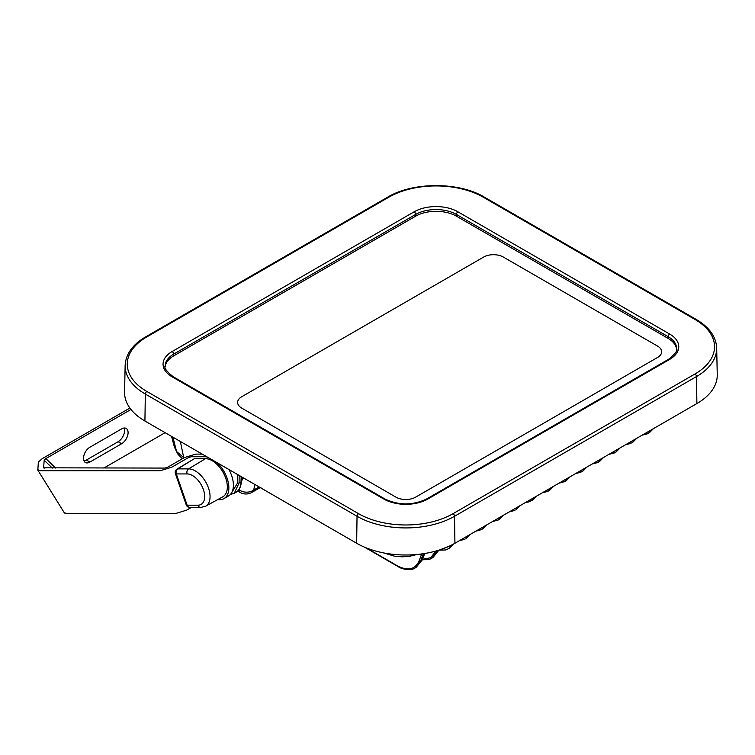 <?xml version="1.0" encoding="UTF-8"?>
<svg xmlns="http://www.w3.org/2000/svg" width="755" height="755" viewBox="0 0 755 755"><rect width="100%" height="100%" fill="white"/><g stroke="black" fill="none" stroke-linecap="round" stroke-linejoin="round"><path stroke-width="1.13" d="M531.539 500.763L535.71 496.62M526.679 501.83L532.011 500.471M525.697 502.396L528.547 501.981L532.53 500.197L536.88 495.941M260.164 487.56L260.994 487.73M643.118 434.606L648.46 433.247M652.16 429.387L647.988 433.53L653.33 428.717M643.798 434.21L649.14 431.133M642.137 435.173L647.516 433.785M626.49 444.214L631.831 442.845M635.521 438.995L632.331 442.572L636.692 438.315M627.169 443.817L632.501 440.741M625.508 444.78L630.887 443.393M609.851 453.812L615.193 452.453M618.883 448.602L615.702 452.179L620.053 447.923M610.531 453.425L615.872 450.339M608.87 454.378L614.249 453M593.213 463.419L598.555 462.06M602.254 458.2L598.083 462.343L603.424 457.53M593.892 463.023L599.234 459.946M592.241 463.985L597.611 462.598M576.584 473.017L581.926 471.658M585.616 467.807L582.426 471.384L586.786 467.128M577.264 472.63L582.596 469.544M575.603 473.583L580.982 472.205M559.946 482.624L565.287 481.265M568.977 477.415L564.816 481.558L570.148 476.735M560.625 482.237L565.967 479.151M564.816 481.558L564.344 481.813M543.317 492.232L548.649 490.863M552.349 487.013L548.177 491.156L553.519 486.343M543.987 491.835L549.329 488.759M542.335 492.798L547.715 491.411M241.279 482.228L242.893 477.519M241.43 477.896A1.066 0.887 -177.6 0 1 242.638 477.434M237.683 474.574L237.551 483.011L231.143 493.543M241.166 476.584L241.005 481.907A24.056 13.892 60 0 1 236.032 492.241L234.276 493.251L239.061 483.03A1.066 0.651 -179.1 0 1 237.551 483.011M421.177 554.01A2.142 1.708 -97.1 0 1 421.469 554.519L422.007 553.896M418.865 554.293L421.469 554.519L419.11 560.871C415.137 569.581 407.889 571.233 397.356 565.806A1.066 0.613 120 0 0 397.574 566.278L364.354 547.092M424.603 553.509L421.856 560.389L415.099 567.986L420.582 561.125L423.329 553.708M438.712 550.216L431.737 558.389L437.57 550.565M435.824 551.065L430.756 557.719L422.451 559.285M432.709 557.822L438.891 550.159L445.375 550.008L448.366 548.781L452.594 544.544M449.999 545.837L440.089 549.782M453.727 543.94L449.348 548.215L453.868 543.855M470.346 534.361L465.986 538.617L469.166 535.031M466.156 536.777L460.814 539.863M465.986 538.617L470.488 534.276M486.975 524.753L481.643 529.576L485.805 525.433M482.794 527.169L477.453 530.255M482.615 529.01L487.126 524.668M503.613 515.155L498.272 519.969L502.443 515.825M499.423 517.571L494.091 520.648M499.253 519.402L503.755 515.07M520.242 505.548L515.882 509.804L519.072 506.227M516.061 507.964L510.72 511.05M515.882 509.804L520.393 505.463M532.69 498.357L527.358 501.443M180.36 441.477L183.795 457.917M403.783 554.991L399.612 554.849M244.998 478.802A11.759 9.862 -169.6 0 1 242.855 477.953A1.066 0.887 -175.2 0 0 241.421 478.293M182.37 458.738L178.076 454.406L176.557 451.481L172.904 437.173M165.241 366.77A28.869 16.667 180 0 1 173.659 355.888L415.618 216.194A28.869 16.667 180 0 1 456.445 216.194L668.166 338.429A28.869 16.667 180 0 1 676.574 349.301M694.977 373.989A2.142 1.236 60 0 1 696.497 376.575A68.931 39.798 180 0 0 716.674 347.942L717.25 374.688A69.507 40.128 180 0 1 696.893 403.557L454.935 543.251A69.507 40.128 180 0 1 356.643 543.251L144.922 421.016A69.507 40.128 180 0 1 124.575 392.147L125.141 365.411C125.764 354.057 132.635 344.516 145.772 336.805L387.73 197.112C413.07 181.776 458.993 181.776 484.333 197.112L696.053 319.346A2.142 1.236 -60 0 0 694.977 319.45A66.799 38.562 180 0 1 694.977 373.989L453.019 513.683A66.799 38.562 180 0 1 358.559 513.683L146.838 391.449A2.142 1.236 120 0 0 145.328 394.044L144.922 421.016M483.672 257.049L241.704 396.752A13.901 8.022 0 0 0 237.636 402.424A13.901 8.022 0 0 0 241.704 408.096L395.96 497.158A13.901 8.022 0 0 0 415.618 497.158L657.577 357.455A13.901 8.022 0 0 0 661.654 351.783A13.901 8.022 0 0 0 657.577 346.111L503.33 257.049A13.901 8.022 0 0 0 483.672 257.049L241.704 396.752A13.901 8.022 0 0 0 237.636 402.424A13.901 8.022 0 0 0 241.704 408.096L395.96 497.158A13.901 8.022 0 0 0 415.618 497.158L657.577 357.455A13.901 8.022 0 0 0 661.654 351.783A13.901 8.022 0 0 0 657.577 346.111L503.33 257.049A13.901 8.022 0 0 0 483.672 257.049M194.365 458.681L177.029 469.082A3.85 3.85 0 0 0 175.405 473.621A3.85 0.991 -19.1 0 0 176.321 473.932L187.146 505.189A3.85 2.982 90 0 0 189.864 507.464L200.698 507.464L205.587 506.246L222.782 496.809A21.385 12.344 60 0 0 224.537 475.197A21.385 12.344 60 0 0 205.454 458.681L194.365 458.681L177.774 468.874A3.85 2.982 90 0 0 176.321 473.932L187.146 473.932A3.85 2.982 -90 0 1 188.599 468.874A20.97 12.108 60 0 1 207.314 485.069A20.97 12.108 60 0 1 205.587 506.246M129.888 408.049L42.327 458.596L38.354 462.041L37.825 470.11L64.458 513.06M124.094 428.028A9.088 5.247 -60 0 1 118.148 441.694L86.391 460.031L89.902 462.06A9.088 5.247 -60 0 1 85.362 462.504A9.088 5.247 -60 0 1 83.965 455.227A9.088 5.247 -60 0 1 89.902 447.215L121.659 428.878A9.088 5.247 120 0 1 126.208 428.434A9.088 5.247 120 0 1 127.604 435.711A9.088 5.247 120 0 1 121.659 443.723L89.902 462.06M83.956 460.88A9.088 5.247 120 0 0 86.391 460.031M202.246 454.114L195.79 454.114L184.333 457.606L167.695 467.213L164.835 468.081L43.601 467.807L44.205 460.257L45.838 458.596L130.964 409.455M45.838 458.596L55.71 468.081M165.128 432.681L103.812 468.081M191.308 507.464L186.636 510.163L175.169 513.655L66.468 513.655L64.383 512.541M228.925 469.516A23.528 13.581 -120 0 1 228.52 495.959L223.98 498.583A23.528 13.581 -120 0 1 219.658 499.687L217.534 499.687M37.75 469.591L39.836 470.705L160.296 470.705L171.753 467.213L188.391 457.606L191.251 456.737L204.775 456.737L205.775 456.152M44.375 468.081L43.677 467.93M44.205 460.257L52.35 468.081M223.98 498.583A23.528 13.581 -120 0 0 217.176 462.739M207.257 457.011A23.528 13.581 -120 0 0 204.775 456.737M259.107 486.937L253.746 490.033A11.759 9.862 -169.6 0 1 238.816 489.731M237.655 491.033L240.052 492.42A11.759 11.759 0 0 0 251.811 492.42A11.759 6.795 -120 0 0 253.746 490.033L254.775 484.446M416.08 567.42L422.139 560.078A1.066 0.783 21.8 0 1 421.856 560.389L420.582 561.125A1.066 0.802 20.3 0 1 419.11 560.871M438.768 550.471A1.066 0.783 21.8 0 1 438.485 550.782L437.211 551.518A1.066 0.802 20.3 0 1 435.748 551.263M236.032 492.241C238.863 491.127 240.619 487.541 241.317 481.473L241.317 481.473A1.066 0.642 1.8 0 0 241.317 481.464A1.066 0.642 1.8 0 1 241.005 481.907L239.061 483.03L239.175 475.442M239.193 489.013A23.745 13.713 -120 0 0 241.317 481.482M397.356 565.806L366.449 547.96M240.052 492.42A11.759 6.795 -60 0 1 238.278 490.401M183.937 457.832L176.557 451.481L174.329 446.884L177.604 453.764M383.833 552.953L394.44 556.161L402.047 556.831L409.521 556.303A11.759 2.444 -98.6 0 0 410.418 554.916M696.893 403.557L696.497 376.575L454.529 516.269A68.931 39.798 180 0 1 357.039 516.269L145.328 394.044A68.931 39.798 180 0 1 125.141 365.411M358.559 513.683A2.142 1.236 120 0 0 357.039 516.269L356.643 543.251M173.659 355.888L173.659 354.142A2.142 1.236 -120 0 0 172.14 351.519L414.108 211.825A31.012 17.903 180 0 1 457.964 211.825L669.676 334.059A31.012 17.903 180 0 1 669.676 359.38L427.717 499.074A31.012 17.903 180 0 1 383.861 499.074L172.14 376.839A31.012 17.903 180 0 1 172.14 351.519M172.14 376.839A2.142 1.236 -60 0 1 173.216 376.736C166.534 371.356 163.863 367.751 165.203 365.93A28.869 16.667 180 0 1 173.659 354.142L415.618 214.448A2.142 1.236 -120 0 0 414.108 211.825M146.838 391.449A66.799 38.562 180 0 1 146.838 336.909A2.142 1.236 -120 0 0 145.772 336.805M415.618 216.194L415.618 214.448A28.869 16.667 180 0 1 456.445 214.448A2.142 1.236 -60 0 1 457.964 211.825M146.838 336.909L388.797 197.215A2.142 1.236 -120 0 0 387.73 197.112M456.445 216.194L456.445 214.448L668.166 336.683A2.142 1.236 -60 0 1 669.676 334.059M388.797 197.215A66.799 38.562 180 0 1 483.266 197.215L694.977 319.45M483.266 197.215A2.142 1.236 -60 0 1 484.333 197.112M668.166 338.429L668.166 336.683A28.869 16.667 180 0 1 676.622 348.47C677.971 350.263 675.3 353.868 668.609 359.276A2.142 1.236 60 0 1 669.676 359.38M668.609 359.276L426.65 498.97A2.142 1.236 60 0 1 427.717 499.074M453.019 513.683A2.142 1.236 60 0 1 454.529 516.269L454.935 543.251M173.216 376.736L384.927 498.97A2.142 1.236 120 0 0 383.861 499.074M177.029 469.082A3.85 2.256 -121.6 0 1 177.774 468.874L188.599 468.874L205.454 458.681M175.405 473.621L186.23 504.878A3.85 0.991 -19.1 0 0 187.146 505.189L197.97 505.189A3.85 2.982 90 0 0 200.698 507.464M197.97 505.189A17.12 9.881 -120 0 0 203.388 489.561A17.12 9.881 -120 0 0 187.146 473.932M118.148 441.694L121.659 443.723M251.811 492.42L259.862 487.777M653.471 428.632L649.394 432.709M636.833 438.23L632.765 442.307M620.204 447.838L616.127 451.915M603.566 457.445L599.498 461.522M586.928 467.043L582.86 471.12M570.299 476.65L566.222 480.727M558.964 483.191L564.806 481.558M553.66 486.258L549.593 490.335M537.031 495.856L532.955 499.933M234.276 493.251L230.435 494.412M415.099 567.986C412.607 570.261 403.01 570.28 397.574 566.278M422.139 560.078L424.772 553.481M431.737 558.389L428.736 559.606L422.262 559.766M465.005 539.174L459.163 540.816M481.643 529.576L475.792 531.209M498.272 519.969L492.43 521.611M514.91 510.361L509.059 512.003M449.348 548.215L448.366 548.781M409.521 556.303L417.005 554.481M171.574 436.409L174.329 446.884M716.674 347.942C716.061 336.588 709.181 327.057 696.053 319.346M384.927 498.97C398.838 505.52 412.74 505.52 426.65 498.97M186.23 504.878A3.85 3.85 0 0 0 189.864 507.464"/></g></svg>
